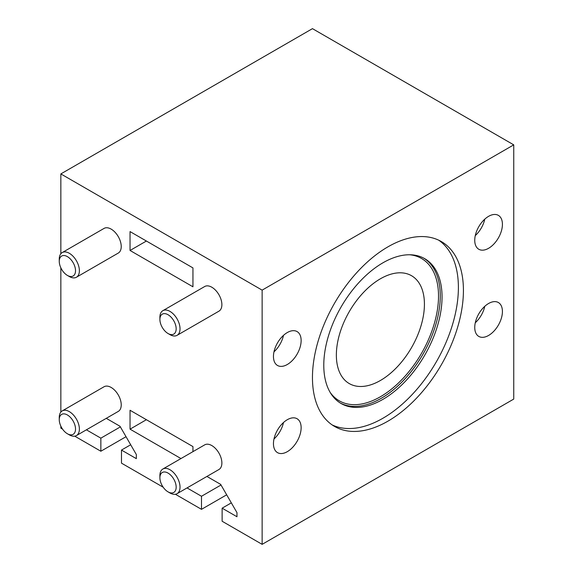 <?xml version="1.0" encoding="UTF-8"?>
<svg xmlns="http://www.w3.org/2000/svg" width="573" height="573" viewBox="0 0 573 573"><rect width="100%" height="100%" fill="white"/><g stroke="black" fill="none" stroke-linecap="round" stroke-linejoin="round"><path stroke-width="0.86" d="M301.133 427.702A19.568 11.302 -60 0 1 292.595 447.398A19.568 11.302 -60 0 1 277.511 452.641A19.568 11.302 -60 0 1 273.457 443.681A19.568 11.302 -60 0 1 282.002 423.984A19.568 11.302 -60 0 1 297.079 418.741A19.568 11.302 -60 0 1 301.133 427.702M283.492 422.523A19.568 11.302 -60 0 1 273.994 438.982M301.133 340.541A19.568 11.302 -60 0 1 292.595 360.231A19.568 11.302 -60 0 1 277.511 365.474A19.568 11.302 -60 0 1 273.457 356.521A19.568 11.302 -60 0 1 282.002 336.824A19.568 11.302 -60 0 1 297.079 331.581A19.568 11.302 -60 0 1 301.133 340.541M283.492 335.363A19.568 11.302 -60 0 1 273.994 351.815M502.421 224.322A19.568 11.302 -60 0 1 493.883 244.019A19.568 11.302 -60 0 1 478.799 249.262A19.568 11.302 -60 0 1 474.745 240.302A19.568 11.302 -60 0 1 483.29 220.612A19.568 11.302 -60 0 1 498.374 215.369A19.568 11.302 -60 0 1 502.421 224.322M484.779 219.144A19.568 11.302 -60 0 1 475.282 235.603M502.421 311.483A19.568 11.302 -60 0 1 493.883 331.18A19.568 11.302 -60 0 1 478.799 336.423A19.568 11.302 -60 0 1 474.745 327.462A19.568 11.302 -60 0 1 483.29 307.773A19.568 11.302 -60 0 1 498.374 302.53A19.568 11.302 -60 0 1 502.421 311.483M484.779 306.311A19.568 11.302 -60 0 1 475.282 322.764M424.421 304.22A62.271 35.949 -60 0 1 397.247 366.892A62.271 35.949 -60 0 1 349.258 383.573A62.271 35.949 -60 0 1 336.358 355.067A62.271 35.949 -60 0 1 363.54 292.402A62.271 35.949 -60 0 1 411.529 275.713A62.271 35.949 -60 0 1 424.421 304.22M312.457 377.586A106.75 61.633 -60 0 1 359.056 270.155A106.75 61.633 -60 0 1 441.317 241.555A106.75 61.633 -60 0 1 463.421 290.425A106.75 61.633 -60 0 1 416.829 397.848A106.75 61.633 -60 0 1 334.568 426.448A106.75 61.633 -60 0 1 312.457 377.586M438.739 240.202A106.75 61.633 -60 0 1 458.393 287.517A106.75 61.633 -60 0 1 413.434 393.193A106.75 61.633 -60 0 1 332.111 424.894M323.781 365.237A83.622 48.275 -60 0 1 360.281 281.085A83.622 48.275 -60 0 1 424.722 258.681A83.622 48.275 -60 0 1 442.041 296.957A83.622 48.275 -60 0 1 405.534 381.109A83.622 48.275 -60 0 1 341.1 403.514A83.622 48.275 -60 0 1 323.781 365.237M423.827 258.187A83.622 48.275 -60 0 1 440.279 295.94A83.622 48.275 -60 0 1 404.352 379.484A83.622 48.275 -60 0 1 340.226 402.991M409.666 254.763A82.197 47.459 -60 0 1 438.517 296.091A82.197 47.459 -60 0 1 395.556 385.679A82.197 47.459 -60 0 1 330.184 392.441M169.959 492.973L168.032 491.856L169.959 492.973A14.232 8.215 -120 0 0 177.078 493.675A14.232 8.215 -120 0 0 179.263 482.273A14.232 8.215 -120 0 0 169.959 469.731A14.232 8.215 -120 0 0 162.847 469.022A14.232 8.215 -120 0 0 159.896 475.54L159.896 477.767A11.503 6.64 60 0 1 168.032 473.076A11.503 6.64 60 0 1 176.169 487.165A11.503 6.64 60 0 1 168.032 491.856L168.032 491.856A11.503 6.64 60 0 1 159.896 477.767M162.847 469.022L204.697 444.863A14.232 8.215 60 0 1 211.809 445.565A14.232 8.215 60 0 1 221.114 458.114A14.232 8.215 60 0 1 218.929 469.516L177.078 493.675M69.319 434.864L67.385 433.754L69.319 434.864A14.232 8.215 -120 0 0 76.431 435.573A14.232 8.215 -120 0 0 78.616 424.163A14.232 8.215 -120 0 0 69.319 411.622A14.232 8.215 -120 0 0 62.199 410.92A14.232 8.215 -120 0 0 59.255 417.438L59.255 419.665A11.503 6.64 60 0 1 67.385 414.967A11.503 6.64 60 0 1 75.521 429.055A11.503 6.64 60 0 1 67.385 433.754L67.385 433.754A11.503 6.64 60 0 1 59.255 419.665M62.199 410.92L104.05 386.754A14.232 8.215 60 0 1 111.169 387.463A14.232 8.215 60 0 1 120.466 400.004A14.232 8.215 60 0 1 118.282 411.407L76.431 435.573M69.319 276.523L67.385 275.412L69.319 276.523A14.232 8.215 -120 0 0 76.431 277.232A14.232 8.215 -120 0 0 78.616 265.822A14.232 8.215 -120 0 0 69.319 253.28A14.232 8.215 -120 0 0 62.199 252.578A14.232 8.215 -120 0 0 59.255 259.089L59.255 261.317A11.503 6.64 60 0 1 67.385 256.625A11.503 6.64 60 0 1 75.521 270.714A11.503 6.64 60 0 1 67.385 275.412L67.385 275.412A11.503 6.64 60 0 1 59.255 261.317M62.199 252.578L104.05 228.412A14.232 8.215 60 0 1 111.169 229.121A14.232 8.215 60 0 1 120.466 241.663A14.232 8.215 60 0 1 118.282 253.065L76.431 277.232M169.959 334.632L168.032 333.515L169.959 334.632A14.232 8.215 -120 0 0 177.078 335.334A14.232 8.215 -120 0 0 179.263 323.931A14.232 8.215 -120 0 0 169.959 311.39A14.232 8.215 -120 0 0 162.847 310.681A14.232 8.215 -120 0 0 159.896 317.198L159.896 319.426A11.503 6.64 60 0 1 168.032 314.727A11.503 6.64 60 0 1 176.169 328.816A11.503 6.64 60 0 1 168.032 333.515L168.032 333.515A11.503 6.64 60 0 1 159.896 319.426M162.847 310.681L204.697 286.521A14.232 8.215 60 0 1 211.809 287.223A14.232 8.215 60 0 1 221.114 299.765A14.232 8.215 60 0 1 218.929 311.175L177.078 335.334M126.031 436.698L100.855 451.238L100.855 438.159L86.401 429.814M100.855 438.159L120.373 426.892M106.277 418.34L120.008 426.269L136.331 454.532L136.331 458.644L121.483 450.07L130.687 444.763M121.483 450.07L121.483 463.149L163.198 487.229M180.975 458.558L130.042 429.156L130.042 410.268L192.943 446.582L192.943 451.646M161.493 268.63L130.042 250.473L130.042 231.585L192.943 267.906L192.943 286.786L161.493 268.63M513.745 144.862L262.133 290.131L60.845 173.92L312.457 28.65L513.745 144.862L513.745 399.08L262.133 544.35L222.131 521.251L222.131 508.179L231.327 502.865M62.557 429.12L60.845 428.138L60.845 426.162M60.845 412.08L60.845 267.82M60.845 253.739L60.845 173.92M74.748 436.168L100.855 451.238M206.925 476.45L220.655 484.371L236.971 512.642L236.971 516.746L222.131 508.179M226.679 494.807L201.495 509.34L201.495 496.268L187.049 487.924M201.495 496.268L221.013 485.002M175.395 494.27L201.495 509.34M262.133 290.131L262.133 544.35M130.042 250.473L146.394 241.032M130.042 429.156L146.394 419.708"/></g></svg>
